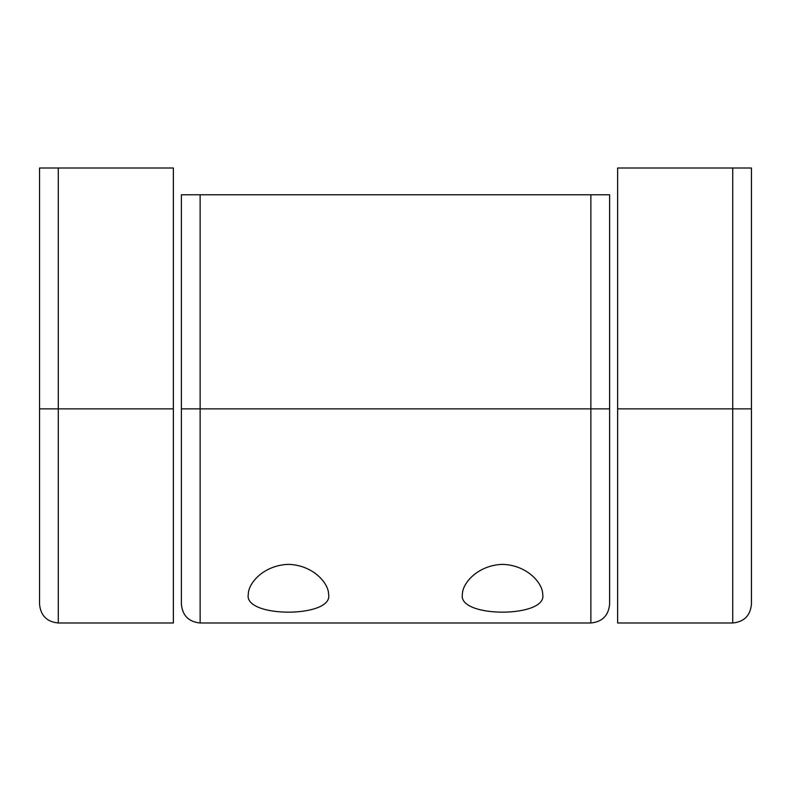 <?xml version="1.0" encoding="UTF-8"?>
<svg xmlns="http://www.w3.org/2000/svg" width="791" height="791" viewBox="0 0 791 791"><rect width="100%" height="100%" fill="white"/><g stroke="black" fill="none" stroke-linecap="round" stroke-linejoin="round"><path stroke-width="1.19" d="M542.695 594.298C548.025 618.038 457.317 618.196 462.409 594.298C462.29 583.293 477.754 565.11 502.621 564.359C527.389 565.16 542.834 583.353 542.695 594.298M328.591 594.298C333.921 618.038 243.203 618.196 248.305 594.298C248.186 583.293 263.65 565.11 288.507 564.359C313.285 565.16 328.73 583.353 328.591 594.298M181.396 194.774L200.133 194.774L200.133 408.878L181.396 408.878L181.396 604.255L181.396 194.774M590.867 194.774L609.604 194.774L609.604 604.255L609.604 408.878L200.133 408.878L200.133 622.992L590.867 622.992L590.867 194.774L200.133 194.774M58.287 168.008L39.55 168.008L39.55 604.255L39.55 408.878L58.287 408.878L58.287 622.992L173.367 622.992L173.367 168.008L58.287 168.008L58.287 408.878L173.367 408.878M732.713 168.008L751.45 168.008L751.45 604.255L751.45 408.878L732.713 408.878L732.713 168.008L617.633 168.008L617.633 622.992L732.713 622.992L732.713 408.878L617.633 408.878M200.133 622.992C188.752 621.874 182.503 615.625 181.396 604.255M590.867 622.992C602.248 621.874 608.497 615.625 609.604 604.255M58.287 622.992C46.906 621.874 40.667 615.625 39.55 604.255M732.713 622.992C744.094 621.874 750.333 615.625 751.45 604.255"/></g></svg>
